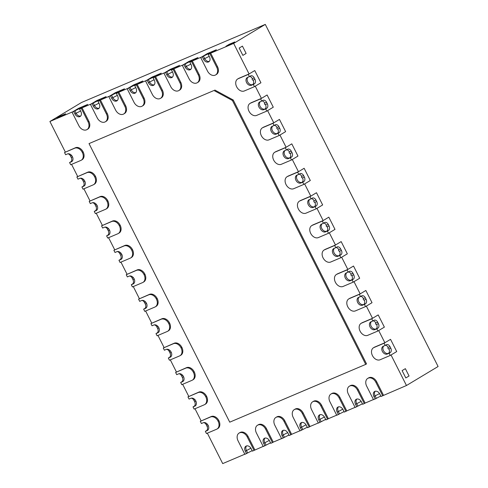 <?xml version="1.0" encoding="UTF-8"?>
<svg xmlns="http://www.w3.org/2000/svg" width="488" height="488" viewBox="0 0 488 488"><rect width="100%" height="100%" fill="white"/><g stroke="black" fill="none" stroke-linecap="round" stroke-linejoin="round"><path stroke-width="0.73" d="M380.793 395.994L375.15 398.964L373.918 396.524A4.392 3.178 59 0 1 374.595 391.51A4.392 3.178 59 0 1 379.798 394.023L381.03 396.47L406.467 385.514L391.034 354.971L396.714 351.561L390.223 355.459L380.085 359.766A6.808 4.929 59 0 1 372.466 355.642L372.417 355.545A6.808 4.929 59 0 1 373.466 347.779L374.278 347.291A6.808 4.929 59 0 1 374.723 347.066L384.867 342.753L378.694 330.535L384.373 327.125L377.883 331.023L367.738 335.335A6.808 4.929 59 0 1 360.12 331.212L360.071 331.114A6.808 4.929 59 0 1 361.12 323.343L361.931 322.855A6.808 4.929 59 0 1 362.377 322.629L372.521 318.316L366.348 306.098L372.027 302.688L365.536 306.586L355.392 310.899A6.808 4.929 59 0 1 347.779 306.775L347.73 306.678A6.808 4.929 59 0 1 348.78 298.906L349.591 298.418A6.808 4.929 59 0 1 350.036 298.192L360.181 293.88L354.007 281.661L359.68 278.251L353.196 282.149L343.052 286.462A6.808 4.929 59 0 1 335.433 282.339L335.384 282.241A6.808 4.929 59 0 1 336.433 274.469L337.245 273.981A6.808 4.929 59 0 1 337.69 273.756L347.834 269.443L341.661 257.225L347.34 253.815L340.85 257.713L330.705 262.026A6.808 4.929 59 0 1 323.093 257.902L323.038 257.804A6.808 4.929 59 0 1 324.093 250.033L324.904 249.545A6.808 4.929 59 0 1 325.35 249.319L335.488 245.006L329.321 232.788L334.994 229.378L328.509 233.276L318.365 237.589A6.808 4.929 59 0 1 310.746 233.465L310.697 233.368A6.808 4.929 59 0 1 311.747 225.596L312.558 225.108A6.808 4.929 59 0 1 313.003 224.883L323.147 220.57L316.974 208.358L322.653 204.942L316.163 208.84L306.019 213.152A6.808 4.929 59 0 1 298.4 209.029L298.351 208.931A6.808 4.929 59 0 1 299.406 201.16L300.218 200.672A6.808 4.929 59 0 1 300.663 200.446L310.801 196.139L304.634 183.921L310.307 180.505L303.823 184.409L293.678 188.716A6.808 4.929 59 0 1 286.06 184.592L286.011 184.494A6.808 4.929 59 0 1 287.06 176.723L287.871 176.235A6.808 4.929 59 0 1 288.316 176.009L298.461 171.703L292.288 159.484L297.967 156.069L291.476 159.972L281.332 164.279A6.808 4.929 59 0 1 273.713 160.155L273.664 160.058A6.808 4.929 59 0 1 274.72 152.286L275.531 151.798A6.808 4.929 59 0 1 275.976 151.573L286.114 147.266L279.947 135.048L285.62 131.632L279.136 135.536L268.992 139.843A6.808 4.929 59 0 1 261.373 135.719L261.324 135.621A6.808 4.929 59 0 1 262.373 127.85L263.185 127.368A6.808 4.929 59 0 1 263.63 127.136L273.774 122.83L267.601 110.611L273.28 107.195L266.79 111.099L256.645 115.406A6.808 4.929 59 0 1 249.026 111.282L248.978 111.185A6.808 4.929 59 0 1 250.033 103.419L250.844 102.931A6.808 4.929 59 0 1 251.283 102.7L261.428 98.393L255.254 86.175L260.934 82.765L254.449 86.663L253.333 84.461L254.474 83.777L252.631 84.558A4.392 3.178 59 0 1 248.038 82.454A4.392 3.178 59 0 1 247.922 77.263M254.449 86.663L244.305 90.969A6.808 4.929 59 0 1 236.686 86.846L236.637 86.748A6.808 4.929 59 0 1 237.686 78.983A6.808 4.929 59 0 1 238.132 78.751L248.276 74.444L249.386 76.64L250.521 75.963A3.568 2.446 -113 0 1 250.728 75.853A3.568 2.446 -113 0 1 254.236 77.873L254.974 79.337A3.568 2.446 -113 0 1 254.474 83.777M248.276 74.444L254.76 70.547L260.934 82.765L254.76 70.547L249.087 73.956L238.943 78.269A6.808 4.929 59 0 0 238.498 78.495L237.686 78.983M253.333 84.461L251.497 85.241A4.392 3.178 59 0 1 246.684 82.777A4.392 3.178 59 0 1 247.264 77.568A4.392 3.178 59 0 1 247.55 77.421L249.386 76.64M266.79 111.099L265.679 108.897L266.814 108.214L264.978 108.995A4.392 3.178 59 0 1 260.379 106.89A4.392 3.178 59 0 1 260.269 101.699M250.033 103.419A6.808 4.929 59 0 1 250.472 103.188L260.616 98.881L261.727 101.077L262.867 100.394A3.568 2.446 -113 0 1 263.075 100.29A3.568 2.446 -113 0 1 266.576 102.303L267.32 103.773A3.568 2.446 -113 0 1 266.814 108.214M260.616 98.881L267.107 94.983L273.28 107.195L267.107 94.983L261.428 98.393M265.679 108.897L263.843 109.678A4.392 3.178 59 0 1 259.03 107.214A4.392 3.178 59 0 1 259.604 102.004A4.392 3.178 59 0 1 259.89 101.858L261.727 101.077M279.136 135.536L278.02 133.334L279.16 132.651L277.318 133.431A4.392 3.178 59 0 1 272.725 131.327A4.392 3.178 59 0 1 272.609 126.136M262.373 127.85A6.808 4.929 59 0 1 262.819 127.624L272.963 123.318L274.073 125.514L275.208 124.83A3.568 2.446 -113 0 1 275.415 124.727A3.568 2.446 -113 0 1 278.923 126.74L279.661 128.21A3.568 2.446 -113 0 1 279.16 132.651M272.963 123.318L279.453 119.414L285.62 131.632L279.453 119.414L273.774 122.83M278.02 133.334L276.184 134.115A4.392 3.178 59 0 1 271.371 131.65A4.392 3.178 59 0 1 271.95 126.441A4.392 3.178 59 0 1 272.237 126.294L274.073 125.514M291.476 159.972L290.366 157.77L291.501 157.087L289.665 157.868A4.392 3.178 59 0 1 285.065 155.763A4.392 3.178 59 0 1 284.955 150.572M274.72 152.286A6.808 4.929 59 0 1 275.165 152.061L285.303 147.754L286.413 149.95L287.554 149.267A3.568 2.446 -113 0 1 287.761 149.163A3.568 2.446 -113 0 1 291.263 151.176L292.007 152.646A3.568 2.446 -113 0 1 291.501 157.087M285.303 147.754L291.793 143.85L297.967 156.069L291.793 143.85L286.114 147.266M290.366 157.77L288.53 158.551A4.392 3.178 59 0 1 283.717 156.087A4.392 3.178 59 0 1 284.291 150.877A4.392 3.178 59 0 1 284.577 150.731L286.413 149.95M303.823 184.409L302.712 182.207L303.847 181.524L302.005 182.305A4.392 3.178 59 0 1 297.412 180.2A4.392 3.178 59 0 1 297.296 175.009M287.06 176.723A6.808 4.929 59 0 1 287.505 176.497L297.649 172.191L298.76 174.387L299.894 173.704A3.568 2.446 -113 0 1 300.102 173.6A3.568 2.446 -113 0 1 303.609 175.613L304.347 177.083A3.568 2.446 -113 0 1 303.847 181.524M297.649 172.191L304.14 168.287L310.307 180.505L304.14 168.287L298.461 171.703M302.712 182.207L300.87 182.988A4.392 3.178 59 0 1 296.064 180.523A4.392 3.178 59 0 1 296.637 175.314A4.392 3.178 59 0 1 296.924 175.168L298.76 174.387M81.282 160.21A6.808 4.929 -121 0 0 82.332 152.439L83.143 151.951A6.808 4.929 -121 0 1 82.094 159.722L81.282 160.21A6.808 4.929 -121 0 1 80.837 160.436L70.693 164.743L69.583 162.547L70.717 161.864A3.568 2.446 67 0 0 71.224 157.423L70.479 155.953A3.568 2.446 67 0 0 67.881 153.811M69.583 162.547L71.419 161.766A4.392 3.178 59 0 0 71.706 161.619A4.392 3.178 59 0 0 72.279 156.41A4.392 3.178 59 0 0 67.472 153.946L65.63 154.726L64.52 152.531L75.475 147.73A6.808 4.929 -121 0 1 83.094 151.853L83.143 151.951M82.332 152.439L82.283 152.341A6.808 4.929 -121 0 0 74.664 148.218L64.52 152.531M93.623 184.647A6.808 4.929 -121 0 0 94.678 176.876L95.489 176.388A6.808 4.929 -121 0 1 94.434 184.159L93.623 184.647A6.808 4.929 -121 0 1 93.177 184.873L83.039 189.179L81.923 186.983L83.064 186.3A3.568 2.446 67 0 0 83.564 181.853L82.826 180.389A3.568 2.446 67 0 0 80.227 178.248M81.923 186.983L83.765 186.202A4.392 3.178 59 0 0 84.052 186.056A4.392 3.178 59 0 0 84.625 180.847A4.392 3.178 59 0 0 79.812 178.382L77.976 179.163L76.866 176.961L87.822 172.166A6.808 4.929 -121 0 1 95.434 176.29L95.489 176.388M94.678 176.876L94.623 176.778A6.808 4.929 -121 0 0 87.01 172.654L76.866 176.961M105.969 209.084A6.808 4.929 -121 0 0 107.018 201.312L107.83 200.824A6.808 4.929 -121 0 1 106.781 208.596L105.969 209.084A6.808 4.929 -121 0 1 105.524 209.309L95.38 213.616L94.269 211.42L95.404 210.737A3.568 2.446 67 0 0 95.91 206.29L95.166 204.826A3.568 2.446 67 0 0 92.574 202.685M94.269 211.42L96.106 210.639A4.392 3.178 59 0 0 96.392 210.493A4.392 3.178 59 0 0 96.966 205.283A4.392 3.178 59 0 0 92.159 202.819L90.317 203.6L89.206 201.398L100.162 196.603A6.808 4.929 -121 0 1 107.781 200.727L107.83 200.824M107.018 201.312L106.97 201.215A6.808 4.929 -121 0 0 99.351 197.091L89.206 201.398M118.309 233.514A6.808 4.929 -121 0 0 119.365 225.749L120.176 225.261A6.808 4.929 -121 0 1 119.121 233.032L118.309 233.514A6.808 4.929 -121 0 1 117.864 233.746L107.726 238.052L106.61 235.856L107.75 235.173A3.568 2.446 67 0 0 108.251 230.726L107.513 229.262A3.568 2.446 67 0 0 104.914 227.121M106.61 235.856L108.452 235.076A4.392 3.178 59 0 0 108.739 234.929A4.392 3.178 59 0 0 109.312 229.72A4.392 3.178 59 0 0 104.499 227.256L102.663 228.036L101.553 225.834L112.508 221.04A6.808 4.929 -121 0 1 120.127 225.163L120.176 225.261M119.365 225.749L119.316 225.651A6.808 4.929 -121 0 0 111.697 221.528L101.553 225.834M130.656 257.951A6.808 4.929 -121 0 0 131.705 250.185L132.516 249.697A6.808 4.929 -121 0 1 131.467 257.463L130.656 257.951A6.808 4.929 -121 0 1 130.211 258.183L120.066 262.489L118.956 260.293L120.091 259.61A3.568 2.446 67 0 0 120.597 255.163L119.853 253.699A3.568 2.446 67 0 0 117.26 251.558M118.956 260.293L120.792 259.512A4.392 3.178 59 0 0 121.079 259.366A4.392 3.178 59 0 0 121.652 254.156A4.392 3.178 59 0 0 116.846 251.692L115.003 252.473L113.893 250.271L124.849 245.476A6.808 4.929 -121 0 1 132.468 249.6L132.516 249.697M131.705 250.185L131.656 250.088A6.808 4.929 -121 0 0 124.037 245.964L113.893 250.271M209.877 53.662L216.69 67.149L217.502 66.661L210.688 53.174L216.367 49.758L209.877 53.662L208.224 54.363L210.151 53.088L207.973 53.893L200.69 57.566L207.174 53.662L216.367 49.758L207.174 53.662L201.501 57.078L192.315 60.982L199.128 74.469A6.808 4.929 59 0 1 198.073 82.24L197.262 82.728A6.808 4.929 59 0 1 196.816 82.954L196.743 82.984A6.808 4.929 59 0 1 189.124 78.861L182.311 65.374L188.801 61.47L197.988 57.566L188.801 61.47L183.122 64.886L173.935 68.79L180.749 82.277A6.808 4.929 59 0 1 179.7 90.048L178.889 90.536A6.808 4.929 59 0 1 178.443 90.762L178.37 90.792A6.808 4.929 59 0 1 170.751 86.669L163.938 73.182L170.428 69.278L179.614 65.374L170.428 69.278L164.749 72.694L155.562 76.598L162.376 90.085A6.808 4.929 59 0 1 161.327 97.856L160.515 98.344A6.808 4.929 59 0 1 160.07 98.57L159.997 98.6A6.808 4.929 59 0 1 152.378 94.477L145.564 80.99L152.049 77.092L161.241 73.182L152.049 77.092L146.376 80.502L137.183 84.406L143.997 97.893A6.808 4.929 59 0 1 142.947 105.664L142.136 106.152A6.808 4.929 59 0 1 141.691 106.378L141.618 106.408A6.808 4.929 59 0 1 133.999 102.285L127.185 88.798L133.675 84.9L142.862 80.996L133.675 84.9L127.996 88.31L118.81 92.214L125.623 105.701A6.808 4.929 59 0 1 124.574 113.472L123.763 113.96A6.808 4.929 59 0 1 123.318 114.186L123.244 114.216A6.808 4.929 59 0 1 115.626 110.093L108.812 96.606L115.302 92.708L124.489 88.804L115.302 92.708L109.623 96.118L100.436 100.022L107.25 113.509A6.808 4.929 59 0 1 106.195 121.28L105.384 121.768A6.808 4.929 59 0 1 104.944 121.994L104.871 122.024A6.808 4.929 59 0 1 97.252 117.901L90.439 104.414L96.923 100.516L106.109 96.612L96.923 100.516L91.25 103.926L82.057 107.83L88.871 121.317A6.808 4.929 59 0 1 87.822 129.088L87.01 129.576A6.808 4.929 59 0 1 86.565 129.802L86.492 129.832A6.808 4.929 59 0 1 78.873 125.709L72.059 112.222L78.55 108.324L87.736 104.42L78.55 108.324L72.871 111.734L49.904 121.494L81.533 102.486L265.289 24.4L438.096 366.506L406.467 385.514M208.224 54.363L209.456 56.803A4.392 3.178 59 0 1 208.779 61.817A4.392 3.178 59 0 1 203.575 59.304L204.71 58.621L203.478 56.181M216.69 67.149A6.808 4.929 59 0 1 215.641 74.92A6.808 4.929 59 0 1 215.196 75.146L215.123 75.176A6.808 4.929 59 0 1 207.504 71.053L200.69 57.566M202.343 56.858L203.575 59.304M192.315 60.982L197.988 57.566L191.503 61.47L189.844 62.171L191.778 60.896L189.6 61.702L182.311 65.374M189.844 62.171L191.082 64.611A4.392 3.178 59 0 1 190.405 69.625A4.392 3.178 59 0 1 185.202 67.112L186.337 66.429L185.105 63.989M183.964 64.666L185.202 67.112M191.503 61.47L198.317 74.957A6.808 4.929 59 0 1 197.262 82.728M173.935 68.79L179.614 65.374L173.124 69.278L171.471 69.979L173.405 68.704L171.227 69.51L163.938 73.182M171.471 69.979L172.703 72.425A4.392 3.178 59 0 1 172.026 77.433A4.392 3.178 59 0 1 166.823 74.92L167.964 74.237L166.725 71.797M165.591 72.48L166.823 74.92M173.124 69.278L179.938 82.765A6.808 4.929 59 0 1 178.889 90.536M155.562 76.598L161.241 73.182L154.751 77.086L153.098 77.787L155.025 76.512L153.952 76.854L145.564 80.99M153.098 77.787L154.33 80.233A4.392 3.178 59 0 1 153.653 85.241A4.392 3.178 59 0 1 148.45 82.728L149.584 82.045L148.352 79.605M147.217 80.288L148.45 82.728M154.751 77.086L161.565 90.573A6.808 4.929 59 0 1 160.515 98.344M375.15 398.964L373.497 399.666L366.683 386.179A6.808 4.929 -121 0 1 367.732 378.407A6.808 4.929 -121 0 1 368.178 378.182L368.989 377.694A6.808 4.929 -121 0 0 368.544 377.919L367.732 378.407M382.683 395.762L375.87 382.275A6.808 4.929 -121 0 0 368.251 378.151L368.178 378.182M356.777 406.772L355.545 404.332A4.392 3.178 59 0 1 356.222 399.318A4.392 3.178 59 0 1 361.425 401.831L362.657 404.277L364.31 403.57L357.497 390.083A6.808 4.929 -121 0 0 349.878 385.959L349.805 385.99A6.808 4.929 -121 0 0 349.359 386.215A6.808 4.929 -121 0 0 348.31 393.987L355.124 407.474L357.911 406.089L356.679 403.649A4.392 3.178 59 0 1 356.838 399.056M362.419 403.808L357.911 406.089M364.31 403.57L365.122 403.088L358.308 389.595A6.808 4.929 -121 0 0 350.689 385.471L350.616 385.502A6.808 4.929 -121 0 0 350.17 385.733L349.359 386.215M338.404 414.58L337.165 412.14A4.392 3.178 59 0 1 337.842 407.126A4.392 3.178 59 0 1 343.046 409.639L344.284 412.085L345.937 411.378L339.123 397.891A6.808 4.929 -121 0 0 331.505 393.767L331.431 393.798A6.808 4.929 -121 0 0 330.986 394.023A6.808 4.929 -121 0 0 329.931 401.795L336.744 415.288L339.538 413.897L338.3 411.457A4.392 3.178 59 0 1 338.465 406.87M342.881 409.328L344.034 411.616L339.538 413.897M345.937 411.378L346.748 410.896L339.935 397.403A6.808 4.929 -121 0 0 332.316 393.279L332.243 393.31A6.808 4.929 -121 0 0 331.797 393.541L330.986 394.023M320.024 422.388L318.792 419.948A4.392 3.178 59 0 1 319.469 414.934A4.392 3.178 59 0 1 324.673 417.447L325.905 419.894L327.558 419.192L320.744 405.699A6.808 4.929 -121 0 0 313.125 401.575L313.052 401.606A6.808 4.929 -121 0 0 312.607 401.837A6.808 4.929 -121 0 0 311.558 409.603L318.371 423.096L321.159 421.705L319.927 419.265A4.392 3.178 59 0 1 320.085 414.678M325.667 419.424L321.159 421.705M327.558 419.192L328.369 418.704L321.555 405.211A6.808 4.929 -121 0 0 313.936 401.087L313.863 401.118A6.808 4.929 -121 0 0 313.418 401.35L312.607 401.837M232.41 100.479L365.719 364.39L366.531 363.902L233.221 99.991L232.41 100.479L213.976 90.5L89.023 143.6L213.976 90.5M365.719 364.39L229.744 422.169L89.023 143.6M405.815 377.944L402.112 370.612L405.357 368.666L409.06 375.992L405.357 368.666L402.112 370.612L405.815 377.944L409.06 375.992L405.815 377.944M242.878 55.388L239.175 48.056L242.42 46.11L246.123 53.436L242.42 46.11L239.175 48.056L242.878 55.388L246.123 53.436L242.878 55.388M231.495 43.902L225.981 46.244L229.226 44.292L234.74 41.95L229.226 44.292L225.981 46.244L231.495 43.902L234.74 41.95L231.495 43.902M62.44 115.735L56.931 118.078L60.177 116.132L65.685 113.789L60.177 116.132L56.931 118.078L62.44 115.735L65.685 113.789L62.44 115.735M316.163 208.84L315.053 206.644L316.187 205.96L314.351 206.741A4.392 3.178 59 0 1 309.752 204.637A4.392 3.178 59 0 1 309.642 199.446M299.406 201.16A6.808 4.929 59 0 1 299.852 200.934L309.99 196.621L311.106 198.823L312.241 198.14A3.568 2.446 -113 0 1 312.448 198.036A3.568 2.446 -113 0 1 315.95 200.049L316.694 201.514A3.568 2.446 -113 0 1 316.187 205.96M309.99 196.621L316.48 192.723L322.653 204.942L316.48 192.723L310.801 196.139M315.053 206.644L313.217 207.424A4.392 3.178 59 0 1 308.404 204.96A4.392 3.178 59 0 1 308.977 199.751A4.392 3.178 59 0 1 309.264 199.604L311.106 198.823M328.509 233.276L327.399 231.08L328.534 230.397L326.698 231.178A4.392 3.178 59 0 1 322.098 229.073A4.392 3.178 59 0 1 321.982 223.882M311.747 225.596A6.808 4.929 59 0 1 312.192 225.371L322.336 221.058L323.446 223.26L324.581 222.577A3.568 2.446 -113 0 1 324.795 222.473A3.568 2.446 -113 0 1 328.296 224.486L329.034 225.95A3.568 2.446 -113 0 1 328.534 230.397M322.336 221.058L328.827 217.16L334.994 229.378L328.827 217.16L323.147 220.57M327.399 231.08L325.557 231.861A4.392 3.178 59 0 1 320.75 229.397A4.392 3.178 59 0 1 321.324 224.187A4.392 3.178 59 0 1 321.61 224.041L323.446 223.26M340.85 257.713L339.74 255.517L340.874 254.834L339.038 255.614A4.392 3.178 59 0 1 334.439 253.51A4.392 3.178 59 0 1 334.329 248.319M324.093 250.033A6.808 4.929 59 0 1 324.538 249.807L334.676 245.494L335.793 247.697L336.927 247.013A3.568 2.446 -113 0 1 337.135 246.904A3.568 2.446 -113 0 1 340.642 248.923L341.38 250.387A3.568 2.446 -113 0 1 340.874 254.834M334.676 245.494L341.167 241.597L347.34 253.815L341.167 241.597L335.488 245.006M339.74 255.517L337.903 256.298A4.392 3.178 59 0 1 333.09 253.833A4.392 3.178 59 0 1 333.664 248.624A4.392 3.178 59 0 1 333.951 248.477L335.793 247.697M353.196 282.149L352.086 279.953L353.22 279.27L351.384 280.051A4.392 3.178 59 0 1 346.785 277.94A4.392 3.178 59 0 1 346.669 272.755M336.433 274.469A6.808 4.929 59 0 1 336.879 274.244L347.023 269.931L348.133 272.133L349.268 271.45A3.568 2.446 -113 0 1 349.481 271.34A3.568 2.446 -113 0 1 352.983 273.359L353.721 274.823A3.568 2.446 -113 0 1 353.22 279.27M347.023 269.931L353.513 266.033L359.68 278.251L353.513 266.033L347.834 269.443M352.086 279.953L350.244 280.734A4.392 3.178 59 0 1 345.437 278.27A4.392 3.178 59 0 1 346.01 273.06A4.392 3.178 59 0 1 346.297 272.914L348.133 272.133M365.536 306.586L364.426 304.39L365.561 303.707A3.568 2.446 -113 0 0 366.067 299.26L365.329 297.796A3.568 2.446 -113 0 0 361.821 295.777A3.568 2.446 -113 0 0 361.614 295.887L360.48 296.57L359.369 294.368L365.854 290.47L372.027 302.688L365.854 290.47L360.181 293.88M364.426 304.39L362.59 305.171A4.392 3.178 59 0 1 357.777 302.706A4.392 3.178 59 0 1 358.351 297.497A4.392 3.178 59 0 1 358.637 297.351L360.48 296.57M348.78 298.906A6.808 4.929 59 0 1 349.225 298.68L359.369 294.368M142.996 282.387A6.808 4.929 -121 0 0 144.052 274.622L144.863 274.134A6.808 4.929 -121 0 1 143.808 281.899L142.996 282.387A6.808 4.929 -121 0 1 142.551 282.613L132.413 286.926L131.303 284.73L132.437 284.046A3.568 2.446 67 0 0 132.937 279.6L132.199 278.136A3.568 2.446 67 0 0 129.601 275.994M131.303 284.73L133.139 283.949A4.392 3.178 59 0 0 133.425 283.803A4.392 3.178 59 0 0 133.999 278.593A4.392 3.178 59 0 0 129.186 276.129L127.35 276.909L126.239 274.707L137.195 269.913A6.808 4.929 -121 0 1 144.814 274.036L144.863 274.134M144.052 274.622L144.003 274.524A6.808 4.929 -121 0 0 136.384 270.401L126.239 274.707M155.343 306.824A6.808 4.929 -121 0 0 156.392 299.053L157.203 298.571A6.808 4.929 -121 0 1 156.154 306.336L155.343 306.824A6.808 4.929 -121 0 1 154.897 307.05L144.753 311.362L143.643 309.16L144.777 308.483A3.568 2.446 67 0 0 145.284 304.036L144.54 302.572A3.568 2.446 67 0 0 141.947 300.431M143.643 309.16L145.479 308.379A4.392 3.178 59 0 0 145.766 308.233A4.392 3.178 59 0 0 146.345 303.03A4.392 3.178 59 0 0 141.532 300.565L139.696 301.346L138.58 299.144L149.535 294.343A6.808 4.929 -121 0 1 157.154 298.473L157.203 298.571M156.392 299.053L156.343 298.955A6.808 4.929 -121 0 0 148.724 294.831L138.58 299.144M167.683 331.26A6.808 4.929 -121 0 0 168.738 323.489L169.549 323.001A6.808 4.929 -121 0 1 168.494 330.772L167.683 331.26A6.808 4.929 -121 0 1 167.244 331.486L157.099 335.799L155.989 333.597L157.124 332.914A3.568 2.446 67 0 0 157.624 328.473L156.886 327.009A3.568 2.446 67 0 0 154.287 324.868M155.989 333.597L157.825 332.816A4.392 3.178 59 0 0 158.112 332.67A4.392 3.178 59 0 0 158.685 327.46A4.392 3.178 59 0 0 153.873 324.996L152.036 325.777L150.926 323.581L161.882 318.78A6.808 4.929 -121 0 1 169.501 322.904L169.549 323.001M168.738 323.489L168.689 323.391A6.808 4.929 -121 0 0 161.071 319.268L150.926 323.581M180.029 355.697A6.808 4.929 -121 0 0 181.079 347.926L181.89 347.438A6.808 4.929 -121 0 1 180.841 355.209L180.029 355.697A6.808 4.929 -121 0 1 179.584 355.923L169.44 360.235L168.329 358.033L169.464 357.35A3.568 2.446 67 0 0 169.97 352.909L169.232 351.439A3.568 2.446 67 0 0 166.634 349.304M168.329 358.033L170.166 357.253A4.392 3.178 59 0 0 170.452 357.106A4.392 3.178 59 0 0 171.032 351.897A4.392 3.178 59 0 0 166.219 349.432L164.383 350.213L163.273 348.017L174.222 343.216A6.808 4.929 -121 0 1 181.841 347.34L181.89 347.438M181.079 347.926L181.03 347.828A6.808 4.929 -121 0 0 173.411 343.704L163.273 348.017M192.376 380.134A6.808 4.929 -121 0 0 193.425 372.362L194.236 371.874A6.808 4.929 -121 0 1 193.187 379.646L192.376 380.134A6.808 4.929 -121 0 1 191.93 380.359L181.786 384.672L180.676 382.47L181.81 381.787A3.568 2.446 67 0 0 182.311 377.346L181.573 375.876A3.568 2.446 67 0 0 178.974 373.741M180.676 382.47L182.512 381.689A4.392 3.178 59 0 0 182.799 381.543A4.392 3.178 59 0 0 183.372 376.333A4.392 3.178 59 0 0 178.559 373.869L176.723 374.65L175.613 372.454L186.569 367.653A6.808 4.929 -121 0 1 194.187 371.777L194.236 371.874M193.425 372.362L193.376 372.265A6.808 4.929 -121 0 0 185.757 368.141L175.613 372.454M137.183 84.406L142.862 80.996L136.378 84.894L134.719 85.595L136.652 84.32L135.579 84.662L127.185 88.798M134.719 85.595L135.957 88.041A4.392 3.178 59 0 1 135.28 93.049A4.392 3.178 59 0 1 130.076 90.536L131.211 89.853L129.979 87.413M128.838 88.096L130.076 90.536M136.378 84.894L143.185 98.381A6.808 4.929 59 0 1 142.136 106.152M118.81 92.214L124.489 88.804L117.998 92.702L116.345 93.403L118.279 92.128L117.199 92.47L108.812 96.606M116.345 93.403L117.578 95.849A4.392 3.178 59 0 1 116.9 100.857A4.392 3.178 59 0 1 111.697 98.344L112.838 97.661L111.599 95.221M110.465 95.904L111.697 98.344M117.998 92.702L124.812 106.189A6.808 4.929 59 0 1 123.763 113.96M100.436 100.022L106.109 96.612L99.625 100.51L97.972 101.211L99.9 99.936L98.826 100.278L90.439 104.414M97.972 101.211L99.204 103.657A4.392 3.178 59 0 1 98.527 108.671A4.392 3.178 59 0 1 93.324 106.152L94.459 105.475L93.226 103.029M92.092 103.712L93.324 106.152M99.625 100.51L106.439 113.997A6.808 4.929 59 0 1 105.384 121.768M82.057 107.83L87.736 104.42L81.246 108.318L79.593 109.019L81.526 107.744L80.453 108.086L72.059 112.222M79.593 109.019L80.831 111.465A4.392 3.178 59 0 1 80.154 116.479A4.392 3.178 59 0 1 74.951 113.96L76.085 113.283L74.853 110.837M73.712 111.52L74.951 113.96M81.246 108.318L88.06 121.805A6.808 4.929 59 0 1 87.01 129.576M301.651 430.196L300.419 427.756A4.392 3.178 59 0 1 301.096 422.742A4.392 3.178 59 0 1 306.293 425.255L307.531 427.701L309.185 427L302.371 413.507A6.808 4.929 -121 0 0 294.752 409.383L294.679 409.414A6.808 4.929 -121 0 0 294.233 409.645A6.808 4.929 -121 0 0 293.184 417.411L299.998 430.904L302.786 429.519L301.553 427.073A4.392 3.178 59 0 1 301.712 422.486M306.129 424.944L307.281 427.232L302.786 429.519M309.185 427L309.996 426.512L303.182 413.019A6.808 4.929 -121 0 0 295.563 408.895L295.49 408.932A6.808 4.929 -121 0 0 295.045 409.157L294.233 409.645M283.278 438.01L282.04 435.564A4.392 3.178 59 0 1 282.717 430.55A4.392 3.178 59 0 1 287.92 433.063L289.152 435.51L290.811 434.808L283.998 421.315A6.808 4.929 -121 0 0 276.379 417.191L276.306 417.228A6.808 4.929 -121 0 0 275.86 417.454A6.808 4.929 -121 0 0 274.805 425.219L281.619 438.712L284.412 437.327L283.174 434.881A4.392 3.178 59 0 1 283.339 430.294M288.92 435.04L284.412 437.327M290.811 434.808L291.623 434.32L284.809 420.827A6.808 4.929 -121 0 0 277.19 416.703L277.117 416.74A6.808 4.929 -121 0 0 276.672 416.965L275.86 417.454M264.899 445.819L263.666 443.372A4.392 3.178 59 0 1 264.344 438.358A4.392 3.178 59 0 1 269.547 440.871L270.779 443.317L272.432 442.616L265.618 429.123A6.808 4.929 -121 0 0 258 424.999L257.926 425.036A6.808 4.929 -121 0 0 257.481 425.261A6.808 4.929 -121 0 0 256.432 433.033L263.245 446.52L266.033 445.135L264.801 442.689A4.392 3.178 59 0 1 264.96 438.102M269.376 440.566L270.535 442.854L266.033 445.135M272.432 442.616L273.243 442.128L266.43 428.641A6.808 4.929 -121 0 0 258.811 424.517L258.738 424.548A6.808 4.929 -121 0 0 258.292 424.774L257.481 425.261M252.168 450.656L247.66 452.943L246.428 450.497A4.392 3.178 59 0 1 246.586 445.91M263.185 446.398L252.406 451.125L251.167 448.679A4.392 3.178 59 0 0 245.97 446.166A4.392 3.178 59 0 0 245.287 451.18L250.911 448.222M247.66 452.943L244.872 454.328L238.059 440.841A6.808 4.929 -121 0 1 239.108 433.07A6.808 4.929 -121 0 1 239.553 432.844L240.364 432.356A6.808 4.929 -121 0 0 239.919 432.581L239.108 433.07M246.525 453.626L245.287 451.18M254.059 450.424L247.245 436.937A6.808 4.929 -121 0 0 239.626 432.813L239.553 432.844M377.883 331.023L376.773 328.82L377.907 328.143L376.071 328.924A4.392 3.178 59 0 1 371.472 326.814A4.392 3.178 59 0 1 371.356 321.623M361.12 323.343A6.808 4.929 59 0 1 361.565 323.117L371.71 318.804L372.82 321.006L373.954 320.323A3.568 2.446 -113 0 1 374.168 320.213A3.568 2.446 -113 0 1 377.669 322.233L378.413 323.696A3.568 2.446 -113 0 1 377.907 328.143M371.71 318.804L378.2 314.906L384.373 327.125L378.2 314.906L372.521 318.316M376.773 328.82L374.93 329.601A4.392 3.178 59 0 1 370.124 327.137A4.392 3.178 59 0 1 370.697 321.934A4.392 3.178 59 0 1 370.984 321.787L372.82 321.006M390.223 355.459L389.113 353.257L390.248 352.574L388.411 353.355A4.392 3.178 59 0 1 383.818 351.25A4.392 3.178 59 0 1 383.702 346.059M373.466 347.779A6.808 4.929 59 0 1 373.912 347.554L384.056 343.241L385.166 345.437L386.301 344.76A3.568 2.446 -113 0 1 386.508 344.65A3.568 2.446 -113 0 1 390.016 346.669L390.754 348.133A3.568 2.446 -113 0 1 390.248 352.574M384.056 343.241L390.54 339.343L396.714 351.561L390.54 339.343L384.867 342.753M389.113 353.257L387.277 354.038A4.392 3.178 59 0 1 382.464 351.574A4.392 3.178 59 0 1 383.037 346.364A4.392 3.178 59 0 1 383.324 346.218L385.166 345.437M204.716 404.57A6.808 4.929 -121 0 0 205.765 396.799L206.576 396.311A6.808 4.929 -121 0 1 205.527 404.082L204.716 404.57A6.808 4.929 -121 0 1 204.271 404.796L194.126 409.109L193.016 406.907L194.151 406.223A3.568 2.446 67 0 0 194.657 401.783L193.919 400.312A3.568 2.446 67 0 0 191.32 398.171M193.016 406.907L194.852 406.126A4.392 3.178 59 0 0 195.139 405.979A4.392 3.178 59 0 0 195.719 400.77A4.392 3.178 59 0 0 190.906 398.306L189.069 399.086L187.959 396.89L198.909 392.09A6.808 4.929 -121 0 1 206.528 396.213L206.576 396.311M205.765 396.799L205.716 396.701A6.808 4.929 -121 0 0 198.097 392.578L187.959 396.89M217.062 429.007A6.808 4.929 -121 0 0 218.112 421.235L218.923 420.748A6.808 4.929 -121 0 1 217.874 428.519L217.062 429.007A6.808 4.929 -121 0 1 216.617 429.233L206.473 433.545L205.363 431.343L206.497 430.66A3.568 2.446 67 0 0 207.004 426.219L206.259 424.749A3.568 2.446 67 0 0 203.661 422.608M205.363 431.343L207.199 430.562A4.392 3.178 59 0 0 207.485 430.416A4.392 3.178 59 0 0 208.059 425.207A4.392 3.178 59 0 0 203.246 422.742L201.41 423.523L200.3 421.327L211.255 416.526A6.808 4.929 -121 0 1 218.874 420.65L218.923 420.748M218.112 421.235L218.063 421.138A6.808 4.929 -121 0 0 210.444 417.014L200.3 421.327M383.495 395.274L376.681 381.787A6.808 4.929 -121 0 0 369.062 377.663L368.989 377.694M373.436 399.55L365.122 403.088M355.063 407.358L346.748 410.896M336.69 415.166L328.369 418.704M318.31 422.974L309.996 426.512M299.937 430.782L291.623 434.32M281.564 438.59L273.243 442.128M254.87 449.936L248.056 436.449A6.808 4.929 -121 0 0 240.438 432.325L240.364 432.356M244.811 454.212L222.711 463.6L207.345 433.173M201.111 420.839L194.999 408.737M188.771 396.402L182.652 384.3M176.424 371.966L170.312 359.863M164.078 347.529L157.966 335.427M151.737 323.093L145.625 310.99M139.391 298.656L133.279 286.554M127.051 274.219L120.939 262.123M114.704 249.783L108.592 237.686M102.364 225.346L96.252 213.25M90.018 200.91L83.906 188.813M77.677 176.479L71.565 164.377M65.331 152.042L49.904 121.494M217.502 66.661A6.808 4.929 59 0 1 216.452 74.432L215.641 74.92M210.688 53.174L233.654 43.414L249.087 73.956M233.221 99.991L214.787 90.012M233.654 43.414L265.289 24.4M251.497 85.241L252.631 84.558A3.568 2.446 -113 0 0 253.138 80.117A0.824 0.598 59 0 1 252.4 78.653A3.568 2.446 67 0 0 249.624 76.5M254.974 79.337L253.138 80.117M252.4 78.653L254.236 77.873M238.132 78.751L238.943 78.269M263.843 109.678L264.978 108.995A3.568 2.446 -113 0 0 265.478 104.554A0.824 0.598 59 0 1 264.74 103.084A3.568 2.446 67 0 0 261.971 100.937M267.32 103.773L265.478 104.554M264.74 103.084L266.576 102.303M250.472 103.188L251.283 102.7M276.184 134.115L277.318 133.431A3.568 2.446 -113 0 0 277.825 128.991A0.824 0.598 59 0 1 277.086 127.52A3.568 2.446 67 0 0 274.311 125.373M279.661 128.21L277.825 128.991M277.086 127.52L278.923 126.74M262.819 127.624L263.63 127.136M288.53 158.551L289.665 157.868A3.568 2.446 -113 0 0 290.171 153.427A0.824 0.598 59 0 1 289.427 151.957A3.568 2.446 67 0 0 286.657 149.804M292.007 152.646L290.171 153.427M289.427 151.957L291.263 151.176M275.165 152.061L275.976 151.573M300.87 182.988L302.005 182.305A3.568 2.446 -113 0 0 302.511 177.864A0.824 0.598 59 0 1 301.773 176.394A3.568 2.446 67 0 0 298.998 174.24M304.347 177.083L302.511 177.864M301.773 176.394L303.609 175.613M287.505 176.497L288.316 176.009M70.479 155.953L71.632 155.465M72.511 156.874L71.224 157.423M72.181 161.241L70.717 161.864M71.419 161.766L71.968 161.436M74.664 148.218L75.475 147.73M82.283 152.341L83.094 151.853M82.826 180.389L83.979 179.901M84.857 181.31L83.564 181.853M84.522 185.678L83.064 186.3M83.765 186.202L84.314 185.873M87.01 172.654L87.822 172.166M94.623 176.778L95.434 176.29M97.197 205.747L95.91 206.29M95.166 204.826L96.319 204.338M96.868 210.114L95.404 210.737M99.351 197.091L100.162 196.603M106.97 201.215L107.781 200.727M96.106 210.639L96.654 210.31M107.513 229.262L108.665 228.774M109.544 230.177L108.251 230.726M109.208 234.551L107.75 235.173M108.452 235.076L109.001 234.74M111.697 221.528L112.508 221.04M119.316 225.651L120.127 225.163M119.853 253.699L121.006 253.211M121.884 254.614L120.597 255.163M121.555 258.988L120.091 259.61M120.792 259.512L121.347 259.177M124.037 245.964L124.849 245.476M131.656 250.088L132.468 249.6M209.285 56.474A0.824 0.598 59 0 1 209.212 56.34L207.973 53.893M209.077 53.43L209.242 53.747M209.212 56.34L204.71 58.621A4.392 3.178 59 0 0 209.297 61.397M190.704 61.238L190.863 61.561M190.912 64.282A0.824 0.598 59 0 1 190.832 64.148L186.337 66.429A4.392 3.178 59 0 0 190.924 69.204M190.832 64.148L189.6 61.702M198.317 74.957L199.128 74.469M172.325 69.046L172.49 69.369M172.538 72.09A0.824 0.598 59 0 1 172.459 71.956L167.964 74.237A4.392 3.178 59 0 0 172.545 77.013M172.459 71.956L171.227 69.51M179.938 82.765L180.749 82.277M153.952 76.854L154.117 77.177M154.159 79.898A0.824 0.598 59 0 1 154.086 79.764L149.584 82.045A4.392 3.178 59 0 0 154.171 84.821M154.086 79.764L152.848 77.324M161.565 90.573L162.376 90.085M376.285 398.281L375.052 395.841A4.392 3.178 59 0 1 375.211 391.248M373.918 396.524L379.536 393.56M380.786 396L379.627 393.712M375.87 382.275L376.681 381.787M368.251 378.151L369.062 377.663M355.545 404.332L361.163 401.368M362.407 403.808L361.254 401.52M357.497 390.083L358.308 389.595M349.878 385.959L350.689 385.471M349.805 385.99L350.616 385.502M337.165 412.14L342.79 409.176M339.123 397.891L339.935 397.403M331.505 393.767L332.316 393.279M331.431 393.798L332.243 393.31M318.792 419.948L324.41 416.99M325.661 419.424L324.502 417.136M320.744 405.699L321.555 405.211M313.125 401.575L313.936 401.087M313.052 401.606L313.863 401.118M313.217 207.424L314.351 206.741A3.568 2.446 -113 0 0 314.858 202.294A0.824 0.598 59 0 1 314.113 200.83A3.568 2.446 67 0 0 311.344 198.677M316.694 201.514L314.858 202.294M314.113 200.83L315.95 200.049M299.852 200.934L300.663 200.446M325.557 231.861L326.698 231.178A3.568 2.446 -113 0 0 327.198 226.731A0.824 0.598 59 0 1 326.46 225.267A3.568 2.446 67 0 0 323.684 223.114M329.034 225.95L327.198 226.731M326.46 225.267L328.296 224.486M312.192 225.371L313.003 224.883M337.903 256.298L339.038 255.614A3.568 2.446 -113 0 0 339.544 251.167A0.824 0.598 59 0 1 338.8 249.704A3.568 2.446 67 0 0 336.031 247.55M341.38 250.387L339.544 251.167M338.8 249.704L340.642 248.923M324.538 249.807L325.35 249.319M350.244 280.734L351.384 280.051A3.568 2.446 -113 0 0 351.885 275.604A0.824 0.598 59 0 1 351.147 274.14A3.568 2.446 67 0 0 348.377 271.987M353.721 274.823L351.885 275.604M351.147 274.14L352.983 273.359M336.879 274.244L337.69 273.756M366.067 299.26L364.231 300.041A0.824 0.598 59 0 1 363.487 298.577L365.329 297.796M363.487 298.577A3.568 2.446 67 0 0 360.717 296.423M364.231 300.041A3.568 2.446 -113 0 1 363.725 304.488A4.392 3.178 59 0 1 359.125 302.377A4.392 3.178 59 0 1 359.015 297.192M365.561 303.707L362.59 305.171M349.225 298.68L350.036 298.192M132.199 278.136L133.352 277.642M134.231 279.051L132.937 279.6M133.901 283.424L132.437 284.046M133.139 283.949L133.688 283.613M136.384 270.401L137.195 269.913M144.003 274.524L144.814 274.036M144.54 302.572L145.692 302.078M146.571 303.487L145.284 304.036M146.241 307.861L144.777 308.483M145.479 308.379L146.034 308.05M148.724 294.831L149.535 294.343M156.343 298.955L157.154 298.473M156.886 327.009L158.039 326.515M158.917 327.924L157.624 328.473M158.588 332.298L157.124 332.914M157.825 332.816L158.374 332.487M161.071 319.268L161.882 318.78M168.689 323.391L169.501 322.904M169.232 351.439L170.385 350.951M171.257 352.36L169.97 352.909M170.928 356.728L169.464 357.35M170.166 357.253L170.721 356.923M173.411 343.704L174.222 343.216M181.03 347.828L181.841 347.34M181.573 375.876L182.726 375.388M183.604 376.797L182.311 377.346M183.274 381.165L181.81 381.787M182.512 381.689L183.061 381.36M185.757 368.141L186.569 367.653M193.376 372.265L194.187 371.777M135.579 84.662L135.737 84.985M135.786 87.706A0.824 0.598 59 0 1 135.707 87.572L131.211 89.853A4.392 3.178 59 0 0 135.798 92.628M135.707 87.572L134.474 85.132M143.185 98.381L143.997 97.893M117.199 92.47L117.364 92.793M117.413 95.514A0.824 0.598 59 0 1 117.334 95.38L112.838 97.661A4.392 3.178 59 0 0 117.419 100.436M117.334 95.38L116.101 92.94M124.812 106.189L125.623 105.701M98.826 100.278L98.991 100.601M99.033 103.322A0.824 0.598 59 0 1 98.96 103.188L94.459 105.475A4.392 3.178 59 0 0 99.046 108.244M98.96 103.188L97.722 100.748M106.439 113.997L107.25 113.509M80.453 108.086L80.612 108.409M80.66 111.13A0.824 0.598 59 0 1 80.581 110.996L76.085 113.283A4.392 3.178 59 0 0 80.666 116.052M80.581 110.996L79.349 108.556M88.06 121.805L88.871 121.317M300.419 427.756L306.037 424.798M302.371 413.507L303.182 413.019M294.752 409.383L295.563 408.895M294.679 409.414L295.49 408.932M282.04 435.564L287.664 432.606M288.908 435.04L287.755 432.752M283.998 421.315L284.809 420.827M276.379 417.191L277.19 416.703M276.306 417.228L277.117 416.74M263.666 443.372L269.284 440.414M265.618 429.123L266.43 428.641M258 424.999L258.811 424.517M257.926 425.036L258.738 424.548M252.156 450.662L251.003 448.374M247.245 436.937L248.056 436.449M239.626 432.813L240.438 432.325M374.93 329.601L376.071 328.924A3.568 2.446 -113 0 0 376.571 324.477A0.824 0.598 59 0 1 375.833 323.013A3.568 2.446 67 0 0 373.064 320.86M378.413 323.696L376.571 324.477M375.833 323.013L377.669 322.233M361.565 323.117L362.377 322.629M387.277 354.038L388.411 353.355A3.568 2.446 -113 0 0 388.918 348.914A0.824 0.598 59 0 1 388.173 347.45A3.568 2.446 67 0 0 385.404 345.297M390.754 348.133L388.918 348.914M388.173 347.45L390.016 346.669M373.912 347.554L374.723 347.066M193.919 400.312L195.072 399.825M195.944 401.234L194.657 401.783M195.615 405.601L194.151 406.223M194.852 406.126L195.407 405.796M198.097 392.578L198.909 392.09M205.716 396.701L206.528 396.213M206.259 424.749L207.412 424.261M208.291 425.67L207.004 426.219M207.961 430.038L206.497 430.66M207.199 430.562L207.748 430.233M210.444 417.014L211.255 416.526M218.063 421.138L218.874 420.65"/></g></svg>
